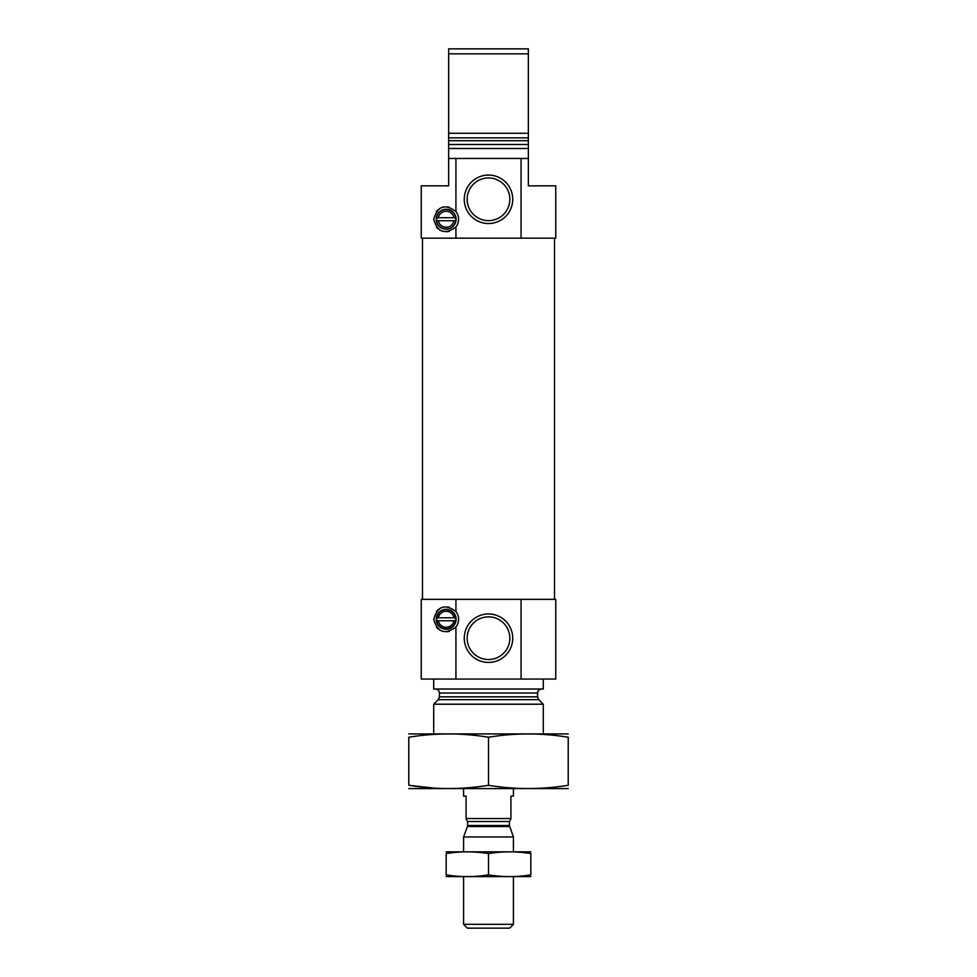 <?xml version="1.0" encoding="UTF-8"?>
<svg xmlns="http://www.w3.org/2000/svg" width="977" height="977" viewBox="0 0 977 977"><rect width="100%" height="100%" fill="white"/><g stroke="black" fill="none" stroke-linecap="round" stroke-linejoin="round"><path stroke-width="1.47" d="M509.835 638.201A21.335 21.335 0 0 0 477.826 619.723A21.335 21.335 0 0 0 477.826 656.678A21.335 21.335 0 0 0 509.835 638.201M455.929 158.457L455.929 211.508C445.011 203.448 437.598 206.013 433.703 219.227C437.586 232.441 444.999 235.017 455.929 226.945L455.929 238.156L421.246 238.156L421.246 185.85L448.651 185.85L448.651 158.457L528.349 158.457L528.349 148.492L448.651 148.492L448.651 133.287L528.349 133.287L528.349 148.492M455.929 238.156L555.754 238.156L555.754 185.85L528.349 185.85L528.349 158.457M521.071 238.156L521.071 158.457M448.651 158.457L448.651 148.492M448.651 140.676L528.349 140.676L528.349 53.833L448.651 53.833L448.651 48.85L528.349 48.85L528.349 53.833M528.349 144.498L448.651 144.498L448.651 53.833M436.438 219.227A9.709 9.709 0 0 0 436.45 219.788L437.452 220.729L454.855 220.729L455.856 219.788A9.709 9.709 0 0 0 455.856 218.677L454.855 217.737L437.452 217.737L436.45 218.677A9.709 9.709 0 0 1 451.325 211.008A9.709 9.709 0 0 1 450.849 227.739A9.709 9.709 0 0 1 436.45 218.677A9.709 9.709 0 0 1 446.159 209.518A9.709 9.709 0 0 1 455.856 218.677A1.001 1.001 0 0 0 455.734 218.25M455.734 220.204A1.001 1.001 0 0 0 455.856 219.788A9.709 9.709 0 0 1 446.159 228.948A9.709 9.709 0 0 1 436.45 219.788A1.001 1.001 0 0 0 436.572 220.216M454.855 220.729L453.987 220.729A7.975 7.975 0 0 1 438.319 220.729L437.452 220.729M436.695 618.307A1.001 1.001 0 0 0 436.585 618.722A9.587 9.587 0 0 0 436.585 619.833L437.574 620.774L454.732 620.774L455.734 619.833A9.587 9.587 0 0 0 455.734 618.722L454.732 617.782L437.574 617.782L436.585 618.722A9.587 9.587 0 0 1 446.709 609.697A9.587 9.587 0 0 1 455.734 619.833A9.587 9.587 0 0 1 446.159 628.858A9.587 9.587 0 0 1 436.585 619.833A1.001 1.001 0 0 0 436.707 620.248M436.585 618.722A9.587 9.587 0 0 1 446.159 609.685A9.587 9.587 0 0 1 455.734 618.722A1.001 1.001 0 0 0 455.612 618.294M454.732 620.774L453.987 620.774A7.975 7.975 0 0 1 438.319 620.774L437.574 620.774M455.929 679.052L421.246 679.052L421.246 599.341L455.929 599.341L455.929 611.553C445.011 603.493 437.598 606.058 433.703 619.271C437.586 632.485 444.999 635.062 455.929 626.99L455.929 679.052L555.754 679.052L555.754 599.341L521.071 599.341L521.071 679.052M433.703 733.861L433.703 704.209L543.297 704.209L543.297 733.861M435.449 689.017C437.867 689.261 439.198 690.58 439.43 693.011L439.43 696.833L438.258 699.654L433.703 704.209M433.703 679.052L433.703 689.017L543.297 689.017L543.297 679.052M512.73 638.201A24.23 24.23 0 0 0 476.385 617.22A24.23 24.23 0 0 0 476.385 659.194A24.23 24.23 0 0 0 512.73 638.201M455.929 611.553A12.457 12.457 0 0 1 455.929 626.99L455.929 626.99M455.929 599.341L521.071 599.341M436.377 611.565A12.457 12.457 0 0 1 442.166 607.474M447.539 606.9A12.457 12.457 0 0 1 449.322 607.23M449.31 631.325A12.457 12.457 0 0 1 446.171 631.728M442.166 631.069A12.457 12.457 0 0 1 436.365 626.978M436.194 619.271A9.965 9.965 0 0 1 451.142 610.649A9.965 9.965 0 0 1 451.142 627.906A9.965 9.965 0 0 1 436.194 619.271M437.574 617.782L438.319 617.782A7.975 7.975 0 0 1 453.987 617.782L454.732 617.782M422.491 599.341L422.491 238.156M512.73 199.308A24.23 24.23 0 0 0 476.385 178.315A24.23 24.23 0 0 0 476.385 220.289A24.23 24.23 0 0 0 512.73 199.308M455.929 211.508A12.457 12.457 0 0 1 455.929 226.945L455.929 226.945M436.377 211.52A12.457 12.457 0 0 1 442.166 207.429M447.539 206.855A12.457 12.457 0 0 1 449.322 207.185M449.31 231.28A12.457 12.457 0 0 1 446.171 231.683M442.166 231.024A12.457 12.457 0 0 1 436.365 226.933M436.194 219.227A9.965 9.965 0 0 1 451.142 210.605A9.965 9.965 0 0 1 451.142 227.861A9.965 9.965 0 0 1 436.194 219.227M437.452 217.737L438.319 217.737A7.975 7.975 0 0 1 453.987 217.737L454.855 217.737M509.835 199.308A21.335 21.335 0 0 0 477.826 180.818A21.335 21.335 0 0 0 477.826 217.786A21.335 21.335 0 0 0 509.835 199.308M408.789 788.586L568.211 788.586M488.5 785.288L488.5 737.232C515.074 732.872 541.637 732.872 568.211 737.232C568.211 732.884 568.211 732.884 568.211 737.232L568.211 785.288C568.211 789.636 568.211 789.636 568.211 785.288C541.637 789.636 515.074 789.636 488.5 785.288C461.926 789.636 435.363 789.636 408.789 785.288C408.789 789.636 408.789 789.636 408.789 785.288L434.24 788.121M408.789 785.288L408.789 737.232C408.789 732.884 408.789 732.884 408.789 737.232C435.363 732.872 461.926 732.872 488.5 737.232M408.789 733.922L568.211 733.922M463.587 788.659L463.587 796.133L466.078 796.133L466.078 818.543L510.922 818.543L510.922 796.133L513.413 796.133L513.413 788.659M510.922 818.946L509.42 821.535L509.42 825.492L513.413 836.971L463.587 836.971L463.587 851.761M513.413 924.327L463.587 924.327L467.409 928.15L509.591 928.15L513.413 924.327L513.413 876.674M513.413 851.761L513.413 836.971M530.841 851.834L446.159 851.834M446.159 853.58C446.159 851.272 446.159 851.272 446.159 853.58C460.265 851.272 474.382 851.272 488.5 853.58C502.618 851.272 516.735 851.272 530.841 853.58C530.841 851.272 530.841 851.272 530.841 853.58L530.841 874.855C530.841 877.163 530.841 877.163 530.841 874.855C516.735 877.163 502.618 877.163 488.5 874.855C474.382 877.163 460.265 877.163 446.159 874.855C446.159 877.163 446.159 877.163 446.159 874.855L446.159 853.58M488.5 853.58L488.5 874.855M530.841 876.601L446.159 876.601M448.651 137.855L528.349 137.855M438.258 699.654L538.742 699.654L543.297 704.209M439.43 696.833L537.57 696.833L538.742 699.654M439.43 693.011L537.57 693.011C537.802 690.58 539.133 689.261 541.551 689.017M466.078 818.946L467.58 821.535L509.42 821.535M509.42 825.492L467.58 825.492L467.397 826.518L509.603 826.518M537.57 696.833L537.57 693.011M554.509 599.341L554.509 238.156M463.587 924.327L463.587 876.674M467.397 826.518L463.587 836.971M467.58 825.492L467.58 821.535"/></g></svg>
